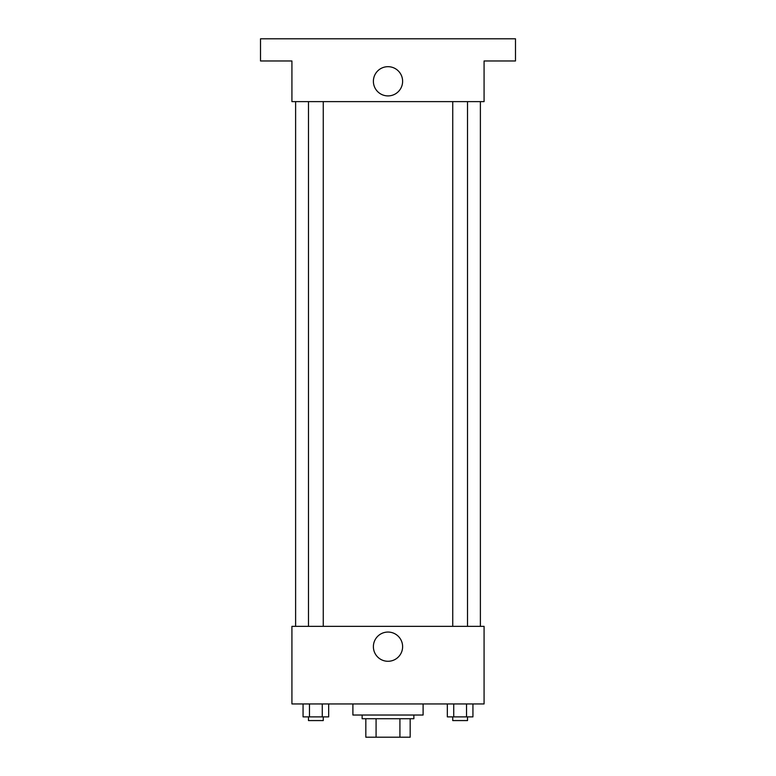 <?xml version="1.0" encoding="UTF-8"?>
<svg xmlns="http://www.w3.org/2000/svg" width="776" height="776" viewBox="0 0 776 776"><rect width="100%" height="100%" fill="white"/><g stroke="black" fill="none" stroke-linecap="round" stroke-linejoin="round"><path stroke-width="1.16" d="M399.921 718.721L399.921 737.2L365.826 737.2L365.826 718.721M399.921 737.2L410.174 737.2L410.174 718.721L410.174 737.2M413.87 715.026L413.87 718.721L362.13 718.721L362.13 715.026M376.079 718.721L376.079 737.2M352.896 703.939L352.896 715.026L423.104 715.026L423.104 703.939M484.079 703.939L291.921 703.939L291.921 626.339L484.079 626.339L484.079 703.939M402.618 646.67A14.618 14.618 0 0 1 380.696 659.328A14.618 14.618 0 0 1 380.696 634.011A14.618 14.618 0 0 1 402.618 646.67M480.383 101.617L480.383 626.339M452.738 626.339L452.738 101.617M323.262 101.617L323.262 626.339M484.079 101.617L291.921 101.617L291.921 60.974L260.513 60.974L260.513 38.8L515.487 38.8L515.487 60.974L484.079 60.974L484.079 101.617M402.618 81.296A14.618 14.618 0 0 1 380.696 93.954A14.618 14.618 0 0 1 380.696 68.637A14.618 14.618 0 0 1 402.618 81.296M472.933 703.939L472.933 716.878L447.335 716.878L447.335 703.939M466.531 703.939L466.531 716.878M453.727 703.939L453.727 716.878M467.521 716.878L467.521 720.574L452.738 720.574L452.738 716.878M328.665 703.939L328.665 716.878L303.067 716.878L303.067 703.939M322.273 703.939L322.273 716.878M309.469 703.939L309.469 716.878M323.262 716.878L323.262 720.574L308.479 720.574L308.479 716.878M295.617 101.617L295.617 626.339M467.521 626.339L467.521 101.617M308.479 101.617L308.479 626.339"/></g></svg>
